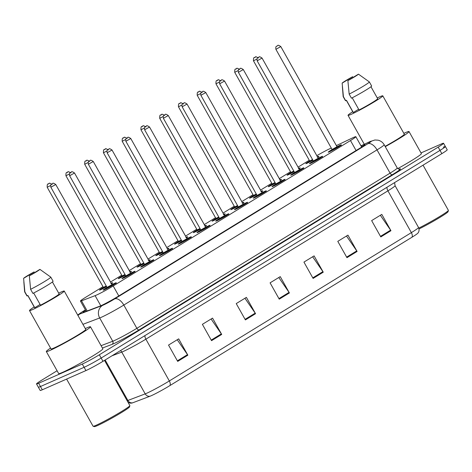 <?xml version="1.0" encoding="UTF-8"?>
<svg xmlns="http://www.w3.org/2000/svg" width="472" height="472" viewBox="0 0 472 472"><rect width="100%" height="100%" fill="white"/><g stroke="black" fill="none" stroke-linecap="round" stroke-linejoin="round"><path stroke-width="0.71" d="M125.387 275.147A7.499 0.46 150.7 0 1 119.404 278.256A7.499 0.46 150.7 0 1 118.283 278.61A7.499 0.46 150.7 0 1 122.159 275.943M129.936 271.754A7.499 0.46 150.7 0 1 130.237 271.618A7.499 0.46 150.7 0 1 131.363 271.264A7.499 0.46 150.7 0 1 130.201 272.232M144.137 263.653A7.499 0.46 150.7 0 1 138.16 266.763A7.499 0.46 150.7 0 1 137.033 267.117A7.499 0.46 150.7 0 1 140.916 264.45M148.686 260.261A7.499 0.46 150.7 0 1 148.993 260.125A7.499 0.46 150.7 0 1 150.12 259.771A7.499 0.46 150.7 0 1 148.957 260.739M162.893 252.16A7.499 0.46 150.7 0 1 156.916 255.269A7.499 0.46 150.7 0 1 155.79 255.623A7.499 0.46 150.7 0 1 159.666 252.957M167.442 248.768A7.499 0.46 150.7 0 1 167.749 248.632A7.499 0.46 150.7 0 1 168.87 248.278A7.499 0.46 150.7 0 1 167.707 249.245M181.643 240.667A7.499 0.46 150.7 0 1 175.667 243.776A7.499 0.46 150.7 0 1 174.54 244.13A7.499 0.46 150.7 0 1 178.422 241.463M186.192 237.274A7.499 0.46 150.7 0 1 186.499 237.139A7.499 0.46 150.7 0 1 187.626 236.785A7.499 0.46 150.7 0 1 186.464 237.752M200.399 229.174A7.499 0.46 150.7 0 1 194.423 232.283A7.499 0.46 150.7 0 1 193.296 232.637A7.499 0.46 150.7 0 1 197.172 229.97M204.948 225.781A7.499 0.46 150.7 0 1 205.255 225.645A7.499 0.46 150.7 0 1 206.382 225.292A7.499 0.46 150.7 0 1 205.214 226.259M219.155 217.68A7.499 0.46 150.7 0 1 213.173 220.79A7.499 0.46 150.7 0 1 212.052 221.144A7.499 0.46 150.7 0 1 215.928 218.477M223.704 214.288A7.499 0.46 150.7 0 1 224.005 214.152A7.499 0.46 150.7 0 1 225.132 213.798A7.499 0.46 150.7 0 1 223.97 214.766M237.906 206.187A7.499 0.46 150.7 0 1 231.929 209.297A7.499 0.46 150.7 0 1 230.802 209.651A7.499 0.46 150.7 0 1 234.684 206.984M242.455 202.795A7.499 0.46 150.7 0 1 242.761 202.659A7.499 0.46 150.7 0 1 243.888 202.305A7.499 0.46 150.7 0 1 242.726 203.273M256.662 194.694A7.499 0.46 150.7 0 1 250.685 197.803A7.499 0.46 150.7 0 1 249.558 198.157A7.499 0.46 150.7 0 1 253.434 195.491M261.211 191.302A7.499 0.46 150.7 0 1 261.517 191.166A7.499 0.46 150.7 0 1 262.638 190.812A7.499 0.46 150.7 0 1 261.476 191.779M275.412 183.201A7.499 0.46 150.7 0 1 269.435 186.31A7.499 0.46 150.7 0 1 268.308 186.664A7.499 0.46 150.7 0 1 272.191 183.997M279.961 179.808A7.499 0.46 150.7 0 1 280.268 179.673A7.499 0.46 150.7 0 1 281.395 179.319A7.499 0.46 150.7 0 1 280.232 180.286M294.168 171.708A7.499 0.46 150.7 0 1 288.191 174.817A7.499 0.46 150.7 0 1 287.065 175.171A7.499 0.46 150.7 0 1 290.941 172.504M298.717 168.315A7.499 0.46 150.7 0 1 299.024 168.179A7.499 0.46 150.7 0 1 300.151 167.825A7.499 0.46 150.7 0 1 298.982 168.793M312.924 160.214A7.499 0.46 150.7 0 1 306.942 163.324A7.499 0.46 150.7 0 1 305.821 163.678A7.499 0.46 150.7 0 1 309.697 161.011M317.473 156.822A7.499 0.46 150.7 0 1 317.774 156.686A7.499 0.46 150.7 0 1 318.901 156.332A7.499 0.46 150.7 0 1 317.739 157.3M106.631 286.64A7.499 0.46 150.7 0 1 100.654 289.749A7.499 0.46 150.7 0 1 99.527 290.097A7.499 0.46 150.7 0 1 103.403 287.436M111.18 283.247A7.499 0.46 150.7 0 1 111.486 283.111A7.499 0.46 150.7 0 1 112.613 282.757A7.499 0.46 150.7 0 1 111.445 283.725M130.744 273.188A7.499 0.46 150.7 0 1 133.912 271.618A7.499 0.46 150.7 0 1 135.033 271.264A7.499 0.46 150.7 0 1 130.526 274.303A7.499 0.46 150.7 0 1 123.08 278.256A7.499 0.46 150.7 0 1 121.953 278.61A7.499 0.46 150.7 0 1 125.829 275.943M149.494 261.695A7.499 0.46 150.7 0 1 152.662 260.125A7.499 0.46 150.7 0 1 153.789 259.771A7.499 0.46 150.7 0 1 149.276 262.81A7.499 0.46 150.7 0 1 141.83 266.763A7.499 0.46 150.7 0 1 140.709 267.117A7.499 0.46 150.7 0 1 144.585 264.45M168.25 250.201A7.499 0.46 150.7 0 1 171.419 248.632A7.499 0.46 150.7 0 1 172.545 248.278A7.499 0.46 150.7 0 1 168.032 251.316A7.499 0.46 150.7 0 1 160.586 255.269A7.499 0.46 150.7 0 1 159.459 255.623A7.499 0.46 150.7 0 1 163.341 252.957M187 238.708A7.499 0.46 150.7 0 1 190.175 237.139A7.499 0.46 150.7 0 1 191.296 236.785A7.499 0.46 150.7 0 1 186.782 239.823A7.499 0.46 150.7 0 1 179.336 243.776A7.499 0.46 150.7 0 1 178.215 244.13A7.499 0.46 150.7 0 1 182.092 241.463M205.757 227.215A7.499 0.46 150.7 0 1 208.925 225.645A7.499 0.46 150.7 0 1 210.052 225.292A7.499 0.46 150.7 0 1 205.538 228.33A7.499 0.46 150.7 0 1 198.093 232.283A7.499 0.46 150.7 0 1 196.966 232.637A7.499 0.46 150.7 0 1 200.848 229.97M224.513 215.722A7.499 0.46 150.7 0 1 227.681 214.152A7.499 0.46 150.7 0 1 228.802 213.798A7.499 0.46 150.7 0 1 224.294 216.837A7.499 0.46 150.7 0 1 216.849 220.79A7.499 0.46 150.7 0 1 215.722 221.144A7.499 0.46 150.7 0 1 219.598 218.477M243.263 204.228A7.499 0.46 150.7 0 1 246.431 202.659A7.499 0.46 150.7 0 1 247.558 202.311A7.499 0.46 150.7 0 1 243.045 205.344A7.499 0.46 150.7 0 1 235.599 209.297A7.499 0.46 150.7 0 1 234.478 209.651A7.499 0.46 150.7 0 1 238.354 206.984M262.019 192.741A7.499 0.46 150.7 0 1 265.187 191.166A7.499 0.46 150.7 0 1 266.314 190.818A7.499 0.46 150.7 0 1 261.801 193.85A7.499 0.46 150.7 0 1 254.355 197.803A7.499 0.46 150.7 0 1 253.228 198.157A7.499 0.46 150.7 0 1 257.11 195.496M280.769 181.248A7.499 0.46 150.7 0 1 283.938 179.673A7.499 0.46 150.7 0 1 285.064 179.325A7.499 0.46 150.7 0 1 280.551 182.357A7.499 0.46 150.7 0 1 273.105 186.31A7.499 0.46 150.7 0 1 271.984 186.664A7.499 0.46 150.7 0 1 275.86 184.003M299.525 169.755A7.499 0.46 150.7 0 1 302.694 168.179A7.499 0.46 150.7 0 1 303.821 167.831A7.499 0.46 150.7 0 1 299.307 170.864A7.499 0.46 150.7 0 1 291.861 174.817A7.499 0.46 150.7 0 1 290.734 175.171A7.499 0.46 150.7 0 1 294.616 172.51M318.281 158.262A7.499 0.46 150.7 0 1 321.45 156.686A7.499 0.46 150.7 0 1 322.571 156.338A7.499 0.46 150.7 0 1 318.063 159.371A7.499 0.46 150.7 0 1 310.617 163.324A7.499 0.46 150.7 0 1 309.49 163.678A7.499 0.46 150.7 0 1 313.367 161.017M337.032 146.768A7.499 0.46 150.7 0 1 340.2 145.193A7.499 0.46 150.7 0 1 341.327 144.845A7.499 0.46 150.7 0 1 336.813 147.878A7.499 0.46 150.7 0 1 329.368 151.831A7.499 0.46 150.7 0 1 328.241 152.185A7.499 0.46 150.7 0 1 332.123 149.524M111.988 284.681A7.499 0.46 150.7 0 1 115.156 283.111A7.499 0.46 150.7 0 1 116.283 282.757A7.499 0.46 150.7 0 1 111.77 285.796A7.499 0.46 150.7 0 1 104.324 289.749A7.499 0.46 150.7 0 1 103.197 290.103A7.499 0.46 150.7 0 1 107.079 287.436M102.984 286.675L85.81 297.201A14.066 0.861 -29.3 0 0 80.441 301.047A14.066 0.861 -29.3 0 0 81.508 300.817L95.108 295.655A14.066 0.861 -29.3 0 0 96.152 295.224A14.066 0.861 -29.3 0 0 113.197 285.967L350.484 140.544A14.066 0.861 -29.3 0 0 355.858 136.697A14.066 0.861 -29.3 0 0 352.401 137.977L336.377 145.6M309.272 160.25L298.05 167.129M290.522 171.743L279.3 178.623M271.766 183.236L260.544 190.116M253.01 194.73L241.788 201.609M234.26 206.223L223.038 213.102M215.503 217.716L204.282 224.595M196.753 229.209L185.531 236.088M177.997 240.702L166.775 247.582M159.241 252.195L148.019 259.075M140.491 263.689L129.269 270.568M121.735 275.182L110.513 282.061M331.285 148.025L329.244 148.993A14.066 0.861 -29.3 0 0 316.824 155.677M411.914 237.268A4.691 2.496 -121.5 0 0 411.366 232.625A18.756 1.145 -29.3 0 0 418.534 227.492C420.109 231.422 417.561 233.498 417.584 233.404A15.375 0.938 150.7 0 1 411.914 237.268L169.873 385.6A15.375 0.938 150.7 0 1 151.235 395.725A15.375 0.938 150.7 0 1 150.096 396.197L132.75 402.781A15.375 0.938 150.7 0 1 131.977 403.035L130.638 403.2L128.142 402.516M443.279 147.193A14.066 0.861 150.7 0 1 445.385 146.532A14.066 0.861 150.7 0 1 440.01 150.385L101.161 358.047A14.066 0.861 150.7 0 1 84.11 367.304L40.462 386.521A14.066 0.861 150.7 0 1 38.35 387.182A14.066 0.861 150.7 0 0 40.462 386.521L84.11 367.304A14.066 0.861 150.7 0 0 101.161 358.047L440.01 150.385A14.066 0.861 150.7 0 0 445.385 146.532L447.22 149.801A14.066 0.861 150.7 0 1 441.845 153.648L102.99 361.31A14.066 0.861 150.7 0 1 85.945 370.567L42.297 389.789A14.066 0.861 150.7 0 1 40.185 390.444L36.521 383.919A14.066 0.861 150.7 0 1 41.896 380.066L57.094 370.75M380.338 215.279L390.609 230.153A3.752 1.994 58.5 0 1 390.958 230.708L381.795 214.382L371.641 220.607L380.804 236.932L390.958 230.708M346.489 236.024L356.761 250.897A3.752 1.994 58.5 0 1 357.103 251.452L347.947 235.127L337.787 241.351L346.949 257.677L357.103 251.452M312.635 256.768L322.907 271.642A3.752 1.994 58.5 0 1 323.255 272.197L314.092 255.877L303.938 262.096L313.101 278.421L323.255 272.197M177.23 339.752L187.502 354.625A3.752 1.994 58.5 0 1 187.85 355.18L178.687 338.855L168.533 345.079L177.69 361.404L187.85 355.18M211.078 319.007L221.356 333.881A3.752 1.994 58.5 0 1 221.698 334.436L212.542 318.11L202.382 324.335L211.544 340.66L221.698 334.436M244.933 298.263L255.204 313.137A3.752 1.994 58.5 0 1 255.553 313.691L246.39 297.366L236.236 303.59L245.399 319.916L255.553 313.691M278.781 277.512L289.059 292.392A3.752 1.994 58.5 0 1 289.401 292.947L280.244 276.622L270.084 282.846L279.247 299.165L289.401 292.947M85.627 310.293A14.066 0.861 -29.3 0 0 83.066 312.358A14.066 0.861 -29.3 0 0 84.134 312.134L99.781 306.192A14.066 0.861 -29.3 0 0 100.819 305.762A14.066 0.861 -29.3 0 0 117.87 296.505L359.564 148.379A14.066 0.861 -29.3 0 0 364.939 144.532A14.066 0.861 -29.3 0 0 361.475 145.813L361.08 146.001M421.012 152.928L441.444 143.93A14.066 0.861 150.7 0 1 443.556 143.27A14.066 0.861 150.7 0 1 438.181 147.117L99.326 354.785A14.066 0.861 150.7 0 1 82.281 364.042L38.633 383.258A14.066 0.861 150.7 0 1 36.521 383.919M104.501 360.384L129.853 405.56A21.098 1.286 150.7 0 1 129.859 405.649L129.499 406.923A20.16 1.233 150.7 0 1 116.85 415.301A20.16 1.233 150.7 0 1 97.356 425.626A20.16 1.233 150.7 0 1 94.4 426.617L93.126 426.263A21.098 1.286 150.7 0 1 93.055 426.21L66.605 379.081M129.859 405.649A21.098 1.286 150.7 0 1 116.625 414.416A21.098 1.286 150.7 0 1 96.223 425.225A21.098 1.286 150.7 0 1 93.126 426.263M85.308 328.583A25.317 1.546 150.7 0 1 86.677 327.963A25.317 1.546 150.7 0 1 90.476 326.772A25.317 1.546 150.7 0 1 75.249 337.026A25.317 1.546 150.7 0 1 50.12 350.366A25.317 1.546 150.7 0 1 46.321 351.551A25.317 1.546 150.7 0 1 50.557 348.082M90.476 326.772L102.843 348.814A25.317 1.546 150.7 0 1 87.615 359.062A25.317 1.546 150.7 0 1 62.487 372.402A25.317 1.546 150.7 0 1 58.687 373.594L46.321 351.551M58.717 293.165A19.924 1.215 150.7 0 1 61.26 291.985A19.924 1.215 150.7 0 1 64.251 291.053A19.924 1.215 150.7 0 1 52.262 299.118A19.924 1.215 150.7 0 1 32.485 309.62A19.924 1.215 150.7 0 1 29.494 310.552A19.924 1.215 150.7 0 1 34.185 306.936M64.251 291.053L85.774 329.415A19.924 1.215 150.7 0 1 73.791 337.48A19.924 1.215 150.7 0 1 54.014 347.982A19.924 1.215 150.7 0 1 51.023 348.914L29.494 310.552M40.096 304.458L34.769 307.726A14.066 0.861 150.7 0 1 34.603 307.685L27.795 295.543M34.769 307.726L27.895 295.484L27.158 295.932A15.004 0.914 150.7 0 1 26.916 295.903L24.627 291.82A15.004 0.914 150.7 0 1 24.621 291.796L23.836 281.772M23.6 278.368A9.375 0.572 150.7 0 1 34.173 271.896L23.6 278.368L24.868 291.855A15.004 0.914 150.7 0 1 24.627 291.82M27.158 295.932L24.868 291.855M33.671 293.012L40.509 305.195A14.066 0.861 150.7 0 0 53.076 298.186A14.066 0.861 150.7 0 0 59.136 293.92L52.421 281.955M39.913 269.365A9.375 0.572 150.7 0 1 29.341 275.843L39.913 269.365L50.775 277.117A15.004 0.914 150.7 0 1 50.793 277.135A15.004 0.914 150.7 0 1 44.167 281.784A15.004 0.914 150.7 0 1 30.609 289.324L32.898 293.407A15.004 0.914 150.7 0 0 46.457 285.867A15.004 0.914 150.7 0 0 53.082 281.218L50.793 277.135M29.341 275.843L30.609 289.324M423.042 165.17L448.394 210.347A21.098 1.286 150.7 0 1 448.4 210.435L448.04 211.704A20.16 1.233 150.7 0 1 437.621 218.778A20.16 1.233 150.7 0 1 419.053 228.926M448.4 210.435A21.098 1.286 150.7 0 1 437.927 217.574A21.098 1.286 150.7 0 1 418.817 228.088M403.849 133.364A25.317 1.546 150.7 0 1 405.224 132.744A25.317 1.546 150.7 0 1 409.023 131.558A25.317 1.546 150.7 0 1 385.258 146.656M409.023 131.558L421.39 153.595A25.317 1.546 150.7 0 1 397.748 168.622M377.258 97.952A19.924 1.215 150.7 0 1 379.801 96.772A19.924 1.215 150.7 0 1 382.792 95.834A19.924 1.215 150.7 0 1 370.803 103.899A19.924 1.215 150.7 0 1 351.026 114.401A19.924 1.215 150.7 0 1 348.035 115.339A19.924 1.215 150.7 0 1 352.726 111.716M382.792 95.834L404.321 134.195A19.924 1.215 150.7 0 1 385.099 146.367M358.637 109.244L353.31 112.507A14.066 0.861 150.7 0 1 353.15 112.472L346.336 100.329M353.31 112.507L346.442 100.265L345.699 100.719A15.004 0.914 150.7 0 1 345.463 100.683L343.168 96.607A15.004 0.914 150.7 0 1 343.162 96.577L342.377 86.559M342.141 83.155A9.375 0.572 150.7 0 1 352.714 76.676L342.141 83.155L343.409 96.636A15.004 0.914 150.7 0 1 343.168 96.607M345.699 100.719L343.409 96.636M352.218 97.798L359.056 109.982A14.066 0.861 150.7 0 0 371.617 102.973A14.066 0.861 150.7 0 0 377.683 98.701L370.968 86.736M358.454 74.151A9.375 0.572 150.7 0 1 347.888 80.623L358.454 74.151L369.322 81.898A15.004 0.914 150.7 0 1 369.34 81.921A15.004 0.914 150.7 0 1 362.714 86.571A15.004 0.914 150.7 0 1 349.156 94.111L351.445 98.188A15.004 0.914 150.7 0 0 365.003 90.648A15.004 0.914 150.7 0 0 371.629 85.998L369.34 81.921M347.888 80.623L349.156 94.111M100.79 305.773L95.108 295.655M118.796 295.938L113.197 285.967M87.202 310.971L81.508 300.817M356.083 150.515L350.484 140.544M386.993 187.266A4.691 2.496 -121.5 0 0 387.919 190.835L145.877 339.167A18.756 1.145 150.7 0 1 123.151 351.51A18.756 1.145 150.7 0 1 121.758 352.088L112 355.794M394.574 182.617L395.082 185.702A18.756 1.145 150.7 0 1 387.919 190.835L411.366 232.625L169.33 380.957A4.691 2.496 58.5 0 1 169.873 385.6M127.133 400.716A18.756 1.145 -29.3 0 0 127.865 400.462L145.211 393.878A18.756 1.145 -29.3 0 0 146.597 393.3A18.756 1.145 -29.3 0 0 169.33 380.957L145.877 339.167A4.691 2.496 -121.5 0 1 144.951 335.598M150.096 396.197A4.691 4.331 69.2 0 1 145.211 393.878L121.758 352.088A4.691 4.331 -110.8 0 0 120.478 350.596M105.15 359.988L127.865 400.462A4.691 4.331 69.2 0 0 132.75 402.781M441.845 153.648L438.181 147.117M102.99 361.31L99.326 354.785M85.945 370.567L82.281 364.042M42.297 389.789L38.633 383.258M289.059 292.392L278.928 298.599M255.204 313.137L245.074 319.343M221.356 333.881L211.226 340.088M187.502 354.625L177.372 360.832M322.907 271.642L312.777 277.855M356.761 250.897L346.631 257.104M390.609 230.153L380.479 236.36M85.42 309.927L82.665 311.614A9.375 0.572 -29.3 0 0 79.797 314.027L102.577 305.378A9.375 0.572 -29.3 0 0 103.274 305.089A9.375 0.572 -29.3 0 0 114.637 298.918L367.847 143.742A9.375 0.572 -29.3 0 0 370.024 141.618A9.375 0.572 -29.3 0 0 369.122 142.031L361.021 145.889M369.122 142.031A9.375 6.932 64.6 0 1 369.676 141.724L374.886 139.989L378.072 140.172C380.751 140.839 382.792 142.361 384.19 144.751A18.756 1.145 150.7 0 1 377.022 149.878L123.817 305.059A18.756 1.145 150.7 0 1 101.085 317.402A18.756 1.145 150.7 0 1 99.692 317.975L112.749 341.238A18.756 1.145 -29.3 0 0 114.141 340.66A18.756 1.145 -29.3 0 0 136.868 328.317L390.078 173.141A18.756 1.145 -29.3 0 0 397.241 168.008C398.763 169.194 399.459 169.572 399.318 169.129L399.312 169.135M399.094 169.147A21.098 1.286 150.7 0 1 392.374 174.675L139.163 329.851A2.342 1.245 58.5 0 1 136.868 328.317L123.817 305.059A9.375 4.985 -121.5 0 0 114.637 298.918M139.163 329.851A21.098 1.286 150.7 0 1 113.593 343.74A21.098 1.286 150.7 0 1 112.029 344.389L102.412 348.041M102.577 305.378A9.375 8.667 69.2 0 0 99.692 317.975L82.93 324.341M101.085 345.669L112.749 341.238A2.342 2.165 -110.8 0 1 112.029 344.389M367.847 143.742A9.375 4.985 -121.5 0 1 377.022 149.878L390.078 173.141A2.342 1.245 58.5 0 0 392.374 174.675M82.665 311.614A9.375 4.985 -121.5 0 0 82.346 311.78L77.691 315.007M79.797 314.027A9.375 8.667 69.2 0 0 77.974 315.508M362.042 146.821L361.475 145.813M103.775 289.979L107.097 287.495A6.567 0.401 -29.3 0 0 105.002 289.336A6.567 0.401 -29.3 0 0 112.955 285.017A6.567 0.401 -29.3 0 0 114.478 283.524A6.567 0.401 -29.3 0 0 112.029 284.734L114.519 283.507C115.546 283.017 116.071 282.982 116.1 283.395M112.36 284.876L107.368 287.885M111.964 284.645L55.767 184.499L50.858 187.248L107.055 287.401L111.964 284.645L112.401 284.87L112.07 285M52.504 183.626L51.826 184.039L52.504 183.626M100.105 289.973L103.427 287.495A6.567 0.401 -29.3 0 0 101.332 289.336A6.567 0.401 -29.3 0 0 106.601 286.587M103.881 287.507L103.35 287.885L103.386 287.395L106.259 285.979M50.64 185.496L47.188 187.248L103.386 287.395M48.156 184.039L48.834 183.626L48.156 184.039M106.507 286.41L103.698 287.879M122.531 278.486L125.853 276.002A6.567 0.401 -29.3 0 0 123.752 277.843A6.567 0.401 -29.3 0 0 131.712 273.524A6.567 0.401 -29.3 0 0 133.234 272.031A6.567 0.401 -29.3 0 0 130.779 273.241L133.275 272.014C134.296 271.524 134.827 271.488 134.856 271.901M131.11 273.382L126.124 276.391M130.72 273.152L74.517 173.006L69.614 175.755L125.812 275.908L130.72 273.152L131.151 273.377L130.827 273.506M71.26 172.132L70.582 172.545L71.26 172.132M144.609 264.515A6.567 0.401 -29.3 0 0 142.509 266.35A6.567 0.401 -29.3 0 0 150.462 262.031A6.567 0.401 -29.3 0 0 151.99 260.538A6.567 0.401 -29.3 0 0 149.535 261.748L152.025 260.52C153.052 260.031 153.577 259.995 153.612 260.408M149.866 261.889L144.88 264.898M149.471 261.659L93.273 161.512L88.364 164.262L144.568 264.414L149.471 261.659L149.907 261.883L149.577 262.013M90.01 160.639L89.332 161.052L90.01 160.639M160.037 255.499L163.359 253.016A6.567 0.401 -29.3 0 0 161.265 254.856A6.567 0.401 -29.3 0 0 169.218 250.538A6.567 0.401 -29.3 0 0 170.74 249.045A6.567 0.401 -29.3 0 0 168.292 250.254L170.781 249.027C171.808 248.537 172.333 248.502 172.363 248.915M168.622 250.396L163.631 253.405M168.227 250.166L112.023 150.019L107.12 152.769L163.318 252.921L168.227 250.166L168.657 250.39L168.333 250.52M108.766 149.146L108.088 149.559L108.766 149.146M178.794 244.006L182.115 241.522A6.567 0.401 -29.3 0 0 180.015 243.363A6.567 0.401 -29.3 0 0 187.974 239.044A6.567 0.401 -29.3 0 0 189.496 237.552A6.567 0.401 -29.3 0 0 187.042 238.761L189.537 237.534C190.558 237.044 191.089 237.009 191.119 237.422M187.372 238.903L182.387 241.912M186.977 238.673L130.779 138.526L125.871 141.281L182.074 241.428L186.977 238.673L187.413 238.897L187.083 239.027M127.517 137.653L126.844 138.066L127.517 137.653M118.861 278.48L122.183 276.002A6.567 0.401 -29.3 0 0 120.083 277.843A6.567 0.401 -29.3 0 0 125.357 275.093M122.631 276.014L122.106 276.391L122.142 275.902L125.015 274.486M69.39 174.003L65.938 175.755L122.142 275.902M66.912 172.545L67.584 172.132L66.912 172.545M125.257 274.922L122.454 276.385M137.612 266.987L140.933 264.509A6.567 0.401 -29.3 0 0 138.839 266.35A6.567 0.401 -29.3 0 0 144.113 263.6M141.388 264.521L140.862 264.898L140.892 264.408L143.771 262.993M88.146 162.51L84.695 164.262L140.892 264.408M85.662 161.052L86.341 160.639L85.662 161.052M144.013 263.429L141.205 264.892M156.368 255.494L159.689 253.016A6.567 0.401 -29.3 0 0 157.589 254.856A6.567 0.401 -29.3 0 0 162.864 252.107M160.138 253.027L159.613 253.405L159.648 252.921L162.521 251.499M106.896 151.016L103.445 152.769L159.648 252.921M104.418 149.559L105.097 149.146L104.418 149.559M162.763 251.936L159.961 253.399M197.544 232.513L200.865 230.029A6.567 0.401 -29.3 0 0 198.771 231.87A6.567 0.401 -29.3 0 0 206.724 227.551A6.567 0.401 -29.3 0 0 208.246 226.058A6.567 0.401 -29.3 0 0 205.798 227.268L208.288 226.041C209.314 225.551 209.839 225.516 209.869 225.935M206.128 227.41L201.137 230.419M205.733 227.179L149.535 127.033L144.627 129.788L200.824 229.935L205.733 227.179L206.17 227.404L205.839 227.533M146.273 126.16L145.594 126.579L146.273 126.16M216.3 221.02L219.622 218.536A6.567 0.401 -29.3 0 0 217.521 220.377A6.567 0.401 -29.3 0 0 225.48 216.058A6.567 0.401 -29.3 0 0 227.002 214.565A6.567 0.401 -29.3 0 0 224.548 215.775L227.044 214.548C228.064 214.058 228.595 214.022 228.625 214.441M224.878 215.916L219.893 218.925M224.489 215.686L168.286 115.54L163.383 118.295L219.58 218.442L224.489 215.686L224.92 215.91L224.595 216.04M165.029 114.666L164.35 115.085L165.029 114.666M238.378 207.049A6.567 0.401 -29.3 0 0 236.277 208.884A6.567 0.401 -29.3 0 0 244.23 204.565A6.567 0.401 -29.3 0 0 245.759 203.072A6.567 0.401 -29.3 0 0 243.304 204.282L245.794 203.054C246.821 202.565 247.346 202.529 247.381 202.948M243.635 204.423L238.649 207.432M243.239 204.193L187.042 104.046L182.133 106.802L238.336 206.948L243.239 204.193L243.676 204.417L243.345 204.547M183.779 103.173L183.101 103.592L183.779 103.173M175.118 244.006L178.44 241.522A6.567 0.401 -29.3 0 0 176.345 243.363A6.567 0.401 -29.3 0 0 181.62 240.614M178.894 241.534L178.369 241.912L178.404 241.428L181.278 240.006M125.652 139.523L122.201 141.275L178.404 241.428M123.168 138.066L123.847 137.653L123.168 138.066M181.519 240.443L178.717 241.912M193.874 232.513L197.196 230.029A6.567 0.401 -29.3 0 0 195.101 231.87A6.567 0.401 -29.3 0 0 200.37 229.121M197.65 230.041L197.119 230.419L197.154 229.935L200.028 228.513M144.408 128.03L140.957 129.782L197.154 229.935M141.924 126.573L142.603 126.16L141.924 126.573M200.275 228.95L197.467 230.419M212.63 221.02L215.952 218.536A6.567 0.401 -29.3 0 0 213.851 220.377A6.567 0.401 -29.3 0 0 219.126 217.627M216.4 218.548L215.875 218.925L215.91 218.442L218.784 217.02M163.159 116.537L159.707 118.289L215.91 218.442M160.681 115.079L161.353 114.666L160.681 115.079M219.026 217.456L216.223 218.925M253.806 198.033L257.128 195.55A6.567 0.401 -29.3 0 0 255.033 197.39A6.567 0.401 -29.3 0 0 262.987 193.072A6.567 0.401 -29.3 0 0 264.509 191.579A6.567 0.401 -29.3 0 0 262.06 192.788L264.55 191.561C265.577 191.072 266.102 191.036 266.131 191.455M262.391 192.93L257.399 195.939M261.995 192.7L205.792 92.553L200.889 95.309L257.087 195.455L261.995 192.7L262.426 192.924L262.102 193.054M202.535 91.68L201.857 92.099L202.535 91.68M272.562 186.54L275.884 184.062A6.567 0.401 -29.3 0 0 273.784 185.897A6.567 0.401 -29.3 0 0 281.743 181.578A6.567 0.401 -29.3 0 0 283.265 180.092A6.567 0.401 -29.3 0 0 280.81 181.295L283.306 180.068C284.327 179.578 284.858 179.543 284.887 179.962M281.141 181.437L276.155 184.446M280.746 181.207L224.548 81.06L219.639 83.815L275.843 183.962L280.746 181.207L281.182 181.437L280.852 181.561M221.285 80.187L220.613 80.606L221.285 80.187M291.312 175.047L294.634 172.569A6.567 0.401 -29.3 0 0 292.54 174.404A6.567 0.401 -29.3 0 0 300.493 170.085A6.567 0.401 -29.3 0 0 302.015 168.598A6.567 0.401 -29.3 0 0 299.567 169.802L302.056 168.575C303.083 168.085 303.608 168.05 303.638 168.469M299.897 169.944L294.906 172.953M299.502 169.713L243.304 69.567L238.395 72.322L294.593 172.469L299.502 169.713L299.938 169.944L299.608 170.067M240.042 68.694L239.363 69.113L240.042 68.694M310.069 163.554L313.39 161.076A6.567 0.401 -29.3 0 0 311.29 162.911A6.567 0.401 -29.3 0 0 319.249 158.592A6.567 0.401 -29.3 0 0 320.771 157.105A6.567 0.401 -29.3 0 0 318.317 158.309L320.812 157.082C321.833 156.592 322.364 156.556 322.394 156.975M318.647 158.45L313.662 161.459M318.258 158.22L262.054 58.074L257.151 60.829L313.349 160.976L318.258 158.22L318.688 158.45L318.364 158.574M258.798 57.2L258.119 57.619L258.798 57.2M328.819 152.061L332.146 149.583A6.567 0.401 -29.3 0 0 330.046 151.418A6.567 0.401 -29.3 0 0 337.999 147.099A6.567 0.401 -29.3 0 0 339.527 145.612A6.567 0.401 -29.3 0 0 337.073 146.816L339.563 145.588C340.589 145.099 341.114 145.063 341.15 145.482M337.403 146.957L332.418 149.966M337.008 146.727L280.81 46.581L275.902 49.336L332.105 149.482L337.008 146.727L337.445 146.957L337.114 147.081M277.548 45.707L276.869 46.126L277.548 45.707M231.38 209.527L234.702 207.043A6.567 0.401 -29.3 0 0 232.607 208.884A6.567 0.401 -29.3 0 0 237.882 206.134M235.156 207.055L234.631 207.432L234.661 206.948L237.54 205.526M181.915 105.044L178.463 106.796L234.661 206.948M179.431 103.586L180.109 103.173L179.431 103.586M237.782 205.963L234.973 207.432M250.136 198.033L253.458 195.55A6.567 0.401 -29.3 0 0 251.358 197.39A6.567 0.401 -29.3 0 0 256.632 194.641M253.906 195.561L253.381 195.939L253.417 195.455L256.29 194.033M200.665 93.55L197.213 95.303L253.417 195.455M198.187 92.093L198.865 91.68L198.187 92.093M256.532 194.47L253.73 195.939M272.214 184.056A6.567 0.401 -29.3 0 0 270.114 185.897A6.567 0.401 -29.3 0 0 275.388 183.148M272.663 184.068L272.137 184.446L272.173 183.962L275.046 182.54M219.421 82.057L215.969 83.809L272.173 183.962M216.937 80.6L217.616 80.187L216.937 80.6M275.288 182.977L272.486 184.446M287.643 175.047L290.964 172.563A6.567 0.401 -29.3 0 0 288.87 174.404A6.567 0.401 -29.3 0 0 294.139 171.655M291.419 172.575L290.888 172.953L290.923 172.469L293.796 171.047M238.177 70.564L234.726 72.316L290.923 172.469M235.693 69.107L236.372 68.694L235.693 69.107M294.044 171.483L291.236 172.953M306.399 163.554L309.721 161.07A6.567 0.401 -29.3 0 0 307.62 162.911A6.567 0.401 -29.3 0 0 312.895 160.167M310.169 161.082L309.644 161.459L309.679 160.976L312.553 159.554M256.927 59.071L253.476 60.823L309.679 160.976M254.449 57.614L255.122 57.2L254.449 57.614M312.794 159.99L309.992 161.459M86.217 311.343L80.441 301.047M361.676 147.058L355.858 136.697M418.534 227.492L395.082 185.702M443.556 143.27L445.385 146.532M384.19 144.751L397.241 168.008M85.408 309.903L82.346 311.78M369.676 141.724L360.997 145.854M50.858 187.248C50.374 183.343 51.743 184.676 51.831 183.992L52.705 183.519C52.781 182.829 53.802 183.154 55.767 184.499M107.551 287.507L107.026 287.885L107.055 287.401M112.43 283.395C112.401 282.982 111.876 283.017 110.849 283.501M52.091 184.493C50.126 183.154 49.112 182.823 49.035 183.519C48.539 184.835 47.029 182.168 47.188 187.248M69.614 175.755C69.13 171.855 70.493 173.183 70.588 172.498L71.461 172.026C71.532 171.336 72.552 171.66 74.517 173.006M126.301 276.014L125.776 276.391L125.812 275.908M141.281 266.993L144.609 264.509M88.364 164.262C87.88 160.362 89.249 161.69 89.344 161.005L90.211 160.533C90.288 159.843 91.308 160.167 93.273 161.512M145.057 264.521L144.532 264.898L144.568 264.414M107.12 152.769C106.637 148.869 107.999 150.196 108.094 149.512L108.967 149.04C109.044 148.35 110.059 148.674 112.023 150.019M163.813 253.027L163.288 253.411L163.318 252.921M125.871 141.281C125.387 137.376 126.756 138.703 126.85 138.019L127.717 137.547C127.794 136.856 128.815 137.181 130.779 138.526M182.564 241.534L182.039 241.918L182.074 241.428M131.186 271.901C131.157 271.488 130.626 271.524 129.599 272.008M70.847 173C68.882 171.66 67.862 171.33 67.785 172.026C67.289 173.342 65.785 170.675 65.938 175.755M149.937 260.408C149.907 259.995 149.382 260.031 148.355 260.52M89.597 161.512C87.639 160.167 86.618 159.837 86.541 160.533C86.046 161.849 84.535 159.182 84.695 164.262M168.693 248.915C168.663 248.502 168.132 248.537 167.112 249.027M108.353 150.019C106.389 148.674 105.368 148.344 105.297 149.04C104.796 150.356 103.291 147.689 103.445 152.769M348.035 115.339L364.284 144.29M144.627 129.788C144.143 125.882 145.512 127.21 145.6 126.525L146.473 126.053C146.55 125.363 147.571 125.688 149.535 127.033M201.32 230.041L200.795 230.424L200.824 229.935M163.383 118.295C162.899 114.389 164.262 115.717 164.356 115.032L165.23 114.56C165.3 113.87 166.321 114.195 168.286 115.54M220.07 218.548L219.545 218.931L219.58 218.442M235.05 209.527L238.378 207.043M182.133 106.802C181.649 102.896 183.018 104.224 183.112 103.539L183.98 103.067C184.056 102.377 185.077 102.701 187.042 104.046M238.826 207.055L238.301 207.438L238.336 206.948M187.443 237.422C187.413 237.009 186.888 237.044 185.862 237.534M127.11 138.526C125.145 137.181 124.124 136.85 124.047 137.547C123.552 138.862 122.041 136.196 122.201 141.275M206.199 225.929C206.17 225.516 205.644 225.551 204.618 226.041M145.86 127.033C143.895 125.688 142.874 125.363 142.804 126.053C142.308 127.369 140.798 124.702 140.957 129.782M224.955 214.435C224.926 214.022 224.395 214.058 223.368 214.548M164.616 115.54C162.651 114.195 161.63 113.87 161.554 114.56C161.058 115.876 159.554 113.215 159.707 118.289M200.889 95.309C200.405 91.403 201.768 92.73 201.863 92.046L202.736 91.574C202.812 90.884 203.827 91.208 205.792 92.553M257.582 195.561L257.057 195.945L257.087 195.455M219.639 83.815C219.155 79.91 220.524 81.237 220.619 80.553L221.486 80.087C221.563 79.39 222.583 79.715 224.548 81.06M276.332 184.068L275.807 184.452L275.843 183.962M238.395 72.322C237.912 68.416 239.274 69.744 239.369 69.059L240.242 68.593C240.319 67.897 241.339 68.222 243.304 69.567M295.088 172.575L294.563 172.958L294.593 172.469M257.151 60.829C256.668 56.923 258.031 58.251 258.125 57.566L258.998 57.1C259.069 56.404 260.09 56.728 262.054 58.074M313.839 161.088L313.314 161.465L313.349 160.976M275.902 49.336C275.418 45.43 276.787 46.758 276.881 46.073L277.748 45.607C277.825 44.911 278.846 45.235 280.81 46.581M332.595 149.595L332.07 149.972L332.105 149.482M243.705 202.942C243.676 202.529 243.151 202.565 242.124 203.054M183.366 104.046C181.407 102.701 180.387 102.377 180.31 103.067C179.814 104.383 178.304 101.722 178.463 106.796M262.462 191.449C262.432 191.036 261.901 191.072 260.88 191.561M202.122 92.553C200.157 91.208 199.137 90.884 199.06 91.574C198.565 92.89 197.06 90.229 197.213 95.303M281.212 179.956C281.182 179.543 280.657 179.578 279.63 180.068M220.878 81.06C218.914 79.715 217.893 79.39 217.816 80.081C217.321 81.396 215.81 78.735 215.969 83.809M272.208 184.056L268.887 186.54M299.968 168.463C299.938 168.05 299.413 168.085 298.387 168.575M239.628 69.567C237.664 68.222 236.643 67.897 236.572 68.587C236.071 69.903 234.566 67.242 234.726 72.316M318.724 156.97C318.694 156.556 318.163 156.592 317.137 157.082M258.385 58.074C256.42 56.728 255.399 56.404 255.322 57.094C254.827 58.41 253.322 55.749 253.476 60.823"/></g></svg>
